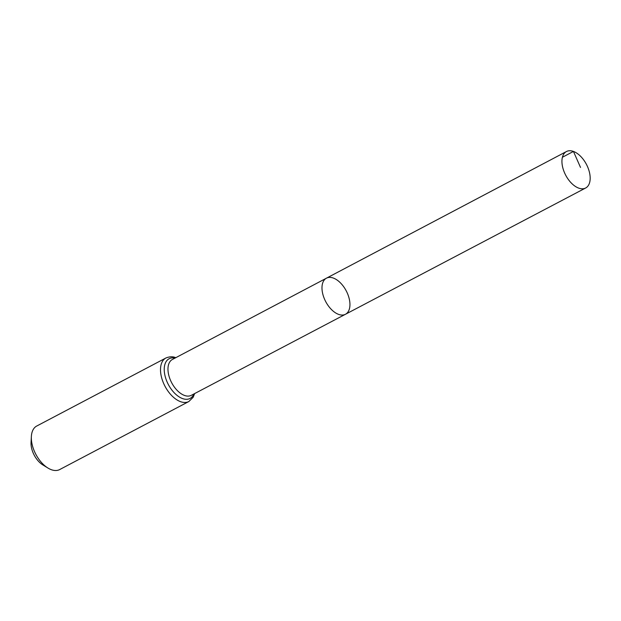 <?xml version="1.0" encoding="UTF-8"?>
<svg xmlns="http://www.w3.org/2000/svg" width="621" height="621" viewBox="0 0 621 621"><rect width="100%" height="100%" fill="white"/><g stroke="black" fill="none" stroke-linecap="round" stroke-linejoin="round"><path stroke-width="0.93" d="M333.384 278.076A20.4 11.582 62.2 0 0 326.452 278.177A20.4 11.582 62.2 0 0 325.715 301.62A20.4 11.582 62.2 0 0 345.462 314.273A20.4 11.582 62.2 0 0 348.451 296.046A20.4 11.582 62.2 0 0 333.384 278.076M188.831 401.531A24.599 13.973 62.2 0 1 165.007 386.27A24.599 13.973 62.2 0 1 165.9 357.999L36.732 426.029A24.599 13.973 62.2 0 0 31.368 436.532L31.05 442.556A17.45 9.905 62.2 0 0 42.826 464.904L47.964 468.048A24.599 13.973 62.2 0 0 59.663 469.569L188.831 401.531L193.162 397.285L194.652 393.567M31.368 436.532A24.599 13.973 62.2 0 0 47.964 468.048M345.462 314.273L191.299 395.329A20.268 11.512 62.2 0 1 171.675 382.753A20.268 11.512 62.2 0 1 172.413 359.466L326.452 278.177A20.4 11.582 62.2 0 0 325.715 301.62A20.4 11.582 62.2 0 0 345.462 314.273L585.65 188A20.602 11.698 62.2 0 0 588.661 169.587A20.602 11.698 62.2 0 0 573.447 151.431A20.602 11.698 62.2 0 0 566.445 151.54A20.602 11.698 62.2 0 0 563.449 169.952A20.602 11.698 62.2 0 0 578.663 188.101A20.602 11.698 62.2 0 0 585.65 188M562.409 157.253L573.447 151.431L580.511 167.422M174.998 358.1A22.434 12.738 62.2 0 0 168.338 384.515A22.434 12.738 62.2 0 0 193.892 393.97M165.9 357.999C169.665 356.485 172.964 356.392 175.797 357.712M326.452 278.177L566.445 151.54"/></g></svg>
